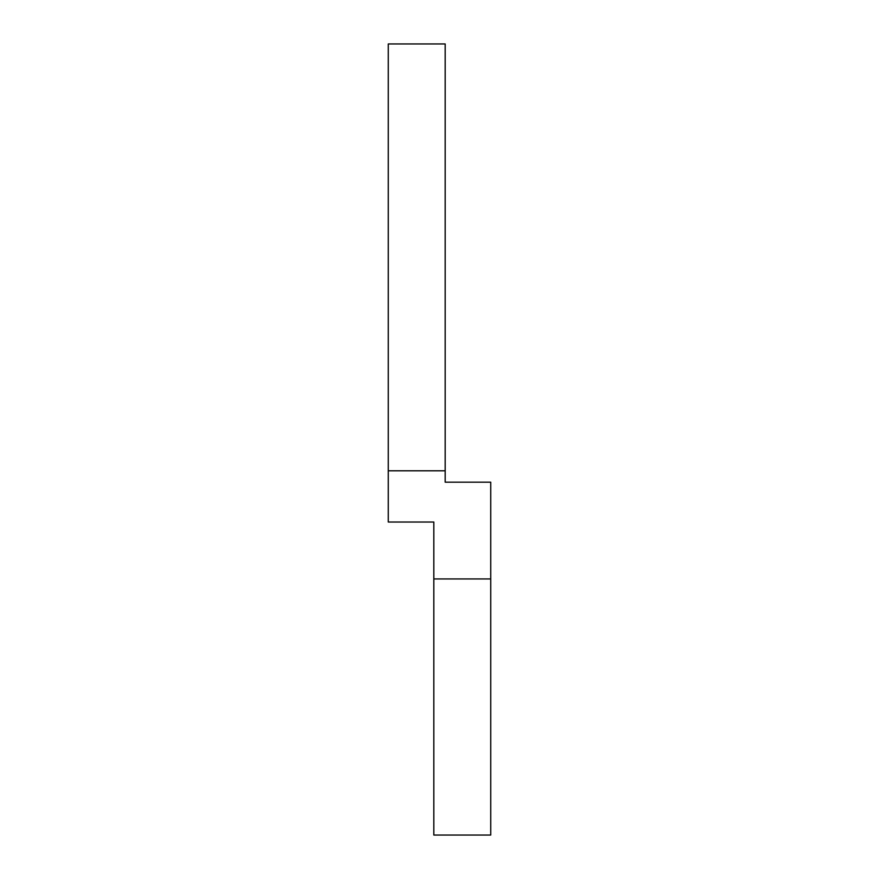 <?xml version="1.0" encoding="UTF-8"?>
<svg xmlns="http://www.w3.org/2000/svg" width="879" height="879" viewBox="0 0 879 879"><rect width="100%" height="100%" fill="white"/><g stroke="black" fill="none" stroke-linecap="round" stroke-linejoin="round"><path stroke-width="1.32" d="M388.276 470.803L388.276 522.027L433.808 522.027L433.808 578.942L490.724 578.942L490.724 482.186L445.192 482.186L445.192 43.95L388.276 43.95L388.276 470.803L445.192 470.803M490.724 578.942L490.724 835.05L433.808 835.05L433.808 578.942"/></g></svg>

